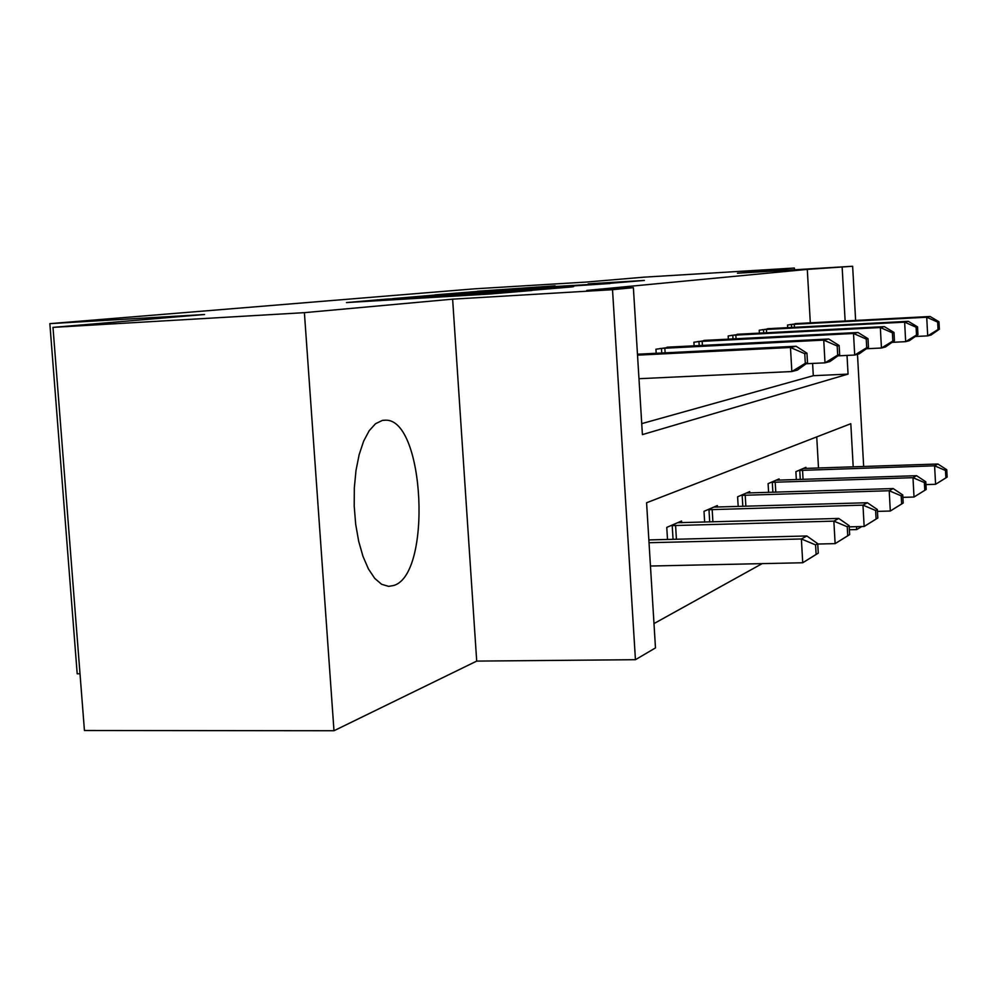 <?xml version="1.0" encoding="UTF-8"?>
<svg xmlns="http://www.w3.org/2000/svg" width="997" height="997" viewBox="0 0 997 997"><rect width="100%" height="100%" fill="white"/><g stroke="black" fill="none" stroke-linecap="round" stroke-linejoin="round"><path stroke-width="1.5" d="M385.141 299.225L346.482 302.577L489.751 294.028L531.999 290.488L385.141 299.225M382.337 420.422L375.508 423.737L369.164 430.754L363.618 441.197L359.157 454.644L355.991 470.472L354.321 487.907L354.209 506.127L355.68 524.198L358.671 541.234L362.995 556.401L368.454 568.988L374.747 578.397L381.577 584.267L388.606 586.373L393.69 585.501C432.112 574.559 424.747 419.413 385.777 420.173L382.337 420.422M555.142 285.84L477.239 291.286L608.806 283.422L644.374 280.444L588.193 283.846L616.134 282.662L590.112 284.457L494.063 290.115L555.142 285.84M810.312 322.866L807.296 269.389L852.634 266.261L855.625 320.448M52.991 327.377L304.397 312.659L333.983 730.739L84.433 730.502L52.991 327.377L204.584 314.504L49.85 323.651L474.697 288.818L586.361 282.064L643.937 277.166L794.372 268.043L737.468 273.228L852.634 266.261M333.983 730.739L476.703 661.098L452.626 299.162L304.397 312.659M452.626 299.162L612.519 289.691L633.382 287.659L642.404 434.605L848.061 374.099L847.026 355.418M807.296 269.389L586.759 290.426L633.382 287.659M434.318 295.1L392.556 298.651L530.304 290.414L572.39 286.874L434.356 295.635M435.053 294.863L477.401 291.436L610.027 283.509L525.095 289.118L573.661 286.625L435.053 294.913M794.472 269.776L794.372 268.043M49.85 323.651L77.193 673.798L80.009 673.773M641.732 423.638L813.29 375.707L812.605 363.431M656.188 353.274L655.939 349.237L671.056 347.031M694.124 345.859L693.912 342.245L707.521 340.264M728.358 339.192L728.171 335.952L740.497 334.145M759.39 333.16L759.228 330.231L770.432 328.599M787.667 327.689L787.518 325.034L797.762 323.527M653.995 623.574L762.157 563.629M818.5 468.054L816.742 436.91M667.504 539.452L666.769 527.388L681.562 521.007L681.661 522.727M704.642 522.104L704.007 511.324L717.329 505.566L717.416 507.112M738.179 506.501L737.606 496.818L749.682 491.608L749.756 492.992M768.6 492.406L768.101 483.657L779.081 478.909L779.156 480.168M796.329 479.619L795.88 471.668L805.912 467.331L805.975 468.478M861.832 526.541L856.672 529.569L856.51 526.678M849.394 529.756L856.672 529.569M853.195 466.87L850.815 423.713L646.579 502.762L655.478 647.913L635.438 659.702L612.519 289.691M476.703 661.098L635.438 659.702M857.482 354.309L863.664 466.521M845.132 321.009L842.153 267.283M813.29 375.707L848.061 374.099M402.14 297.916L538.442 289.566L402.14 297.916M480.542 291.722L515.437 289.678L480.542 291.722M818.263 553.148L817.727 543.677L815.583 544.898L816.119 554.407L818.263 553.148L802.735 562.757L801.376 538.978L806.835 535.975L648.86 539.925M650.455 566.022L802.735 562.757L816.119 554.407M649.035 542.717L801.376 538.978L815.583 544.898M806.835 535.975L817.727 543.677M807.508 362.771L806.959 353.187L804.766 353.711L805.314 363.319L807.508 362.771L797.413 370.074L791.842 371.545L790.471 347.492L637.519 355.156M804.766 353.711L790.471 347.492L796.067 346.246L637.469 354.222M805.314 363.319L791.842 371.545L638.965 378.71M806.959 353.187L796.067 346.246M849.656 534.616L849.157 525.656L847.251 526.752L847.749 535.75L849.656 534.616L835.125 543.627L833.866 521.132L838.739 518.452L677.624 522.702M817.739 544.038L835.125 543.627L847.749 535.75M670.819 525.643L833.866 521.132L847.251 526.752M838.739 518.452L849.157 525.656M877.809 518.016L877.348 509.517L875.628 510.501L876.089 519.026L877.809 518.016L864.15 526.478L862.978 505.143L867.365 502.737L713.79 507.099M849.232 526.865L864.15 526.478L876.089 519.026M707.646 509.741L862.978 505.143L875.628 510.501M867.365 502.737L877.348 509.517M839.661 354.583L839.15 345.523L837.193 345.996L837.704 355.082L839.661 354.583L829.978 361.525L825.005 362.833L823.734 340.102L660.076 348.476M837.193 345.996L823.734 340.102L828.719 338.992L667.018 347.193M837.704 355.082L825.005 362.833L806.162 363.743M839.15 345.523L828.719 338.992M868.474 347.243L868.001 338.668L866.243 339.08L866.717 347.691L868.474 347.243L859.177 353.86L854.703 355.044L853.507 333.484L697.626 341.572M866.243 339.08L853.507 333.484L857.993 332.487L703.882 340.413M866.717 347.691L854.703 355.044L837.879 355.854M868.001 338.668L857.993 332.487M903.195 503.036L902.759 494.948L901.213 495.845L901.649 503.946L903.195 503.036L890.309 511.025L889.212 490.736L893.175 488.555L746.466 492.992M877.447 511.386L890.309 511.025L901.649 503.946M740.908 495.384L889.212 490.736L901.213 495.845M893.175 488.555L902.759 494.948M926.201 489.465L925.789 481.75L924.381 482.56L924.792 490.3L926.201 489.465L914.012 497.029L912.978 477.688L916.579 475.706L776.152 480.18M902.896 497.366L914.012 497.029L924.792 490.3M771.092 482.361L912.978 477.688L924.381 482.56M916.579 475.706L925.789 481.75M947.15 477.102L946.764 469.737L945.48 470.484L945.866 477.862L947.15 477.102L935.585 484.293L934.6 465.811L937.89 464.004L803.233 468.49M925.939 484.592L935.585 484.293L945.866 477.862M798.622 470.484L934.6 465.811L945.48 470.484M937.89 464.004L946.764 469.737M894.434 340.638L893.997 332.475L892.402 332.848L892.851 341.036L894.434 340.638L885.498 346.956L881.448 348.015L880.339 327.527L731.524 335.328M892.402 332.848L880.339 327.527L884.389 326.63L737.194 334.282M892.851 341.036L881.448 348.015L866.331 348.763M893.997 332.475L884.389 326.63M917.95 334.643L917.539 326.866L916.093 327.215L916.517 335.017L917.95 334.643L909.351 340.687L905.675 341.659L904.628 322.143L762.281 329.671M916.093 327.215L904.628 322.143L908.304 321.321L767.428 328.723M916.517 335.017L905.675 341.659L892.016 342.345M917.539 326.866L908.304 321.321M939.361 329.197L938.975 321.769L937.654 322.081L938.052 329.533L939.361 329.197L931.061 334.992L927.709 335.877L926.724 317.233L790.309 324.511M937.654 322.081L926.724 317.233L930.089 316.485L795.02 323.651M938.052 329.533L927.709 335.877L915.321 336.5M938.975 321.769L930.089 316.485M377.676 300.72L377.614 299.736M448.488 296.495L448.426 295.498M444.301 296.745L444.238 295.872M673.05 539.315L672.215 525.544M676.415 539.24L675.58 525.382M709.702 521.967L708.979 509.654M712.905 521.88L712.17 509.492M664.849 348.19L665.124 352.826M661.472 348.389L661.759 353M702.162 341.298L702.411 345.436M698.959 341.485L699.209 345.598M742.815 506.364L742.167 495.297M745.868 506.277L745.208 495.148M772.874 492.281L772.301 482.274M775.778 492.194L775.205 482.124M800.279 479.482L799.756 470.397M803.059 479.395L802.548 470.26M735.848 335.067L736.06 338.793M732.795 335.241L733.007 338.955M766.406 329.421L766.593 332.786M763.49 329.596L763.677 332.936M794.248 324.274L794.422 327.328M791.456 324.436L791.63 327.477M385.777 420.173L383.06 420.298M381.739 300.471L381.677 299.723M453.299 296.209L453.249 295.436"/></g></svg>
